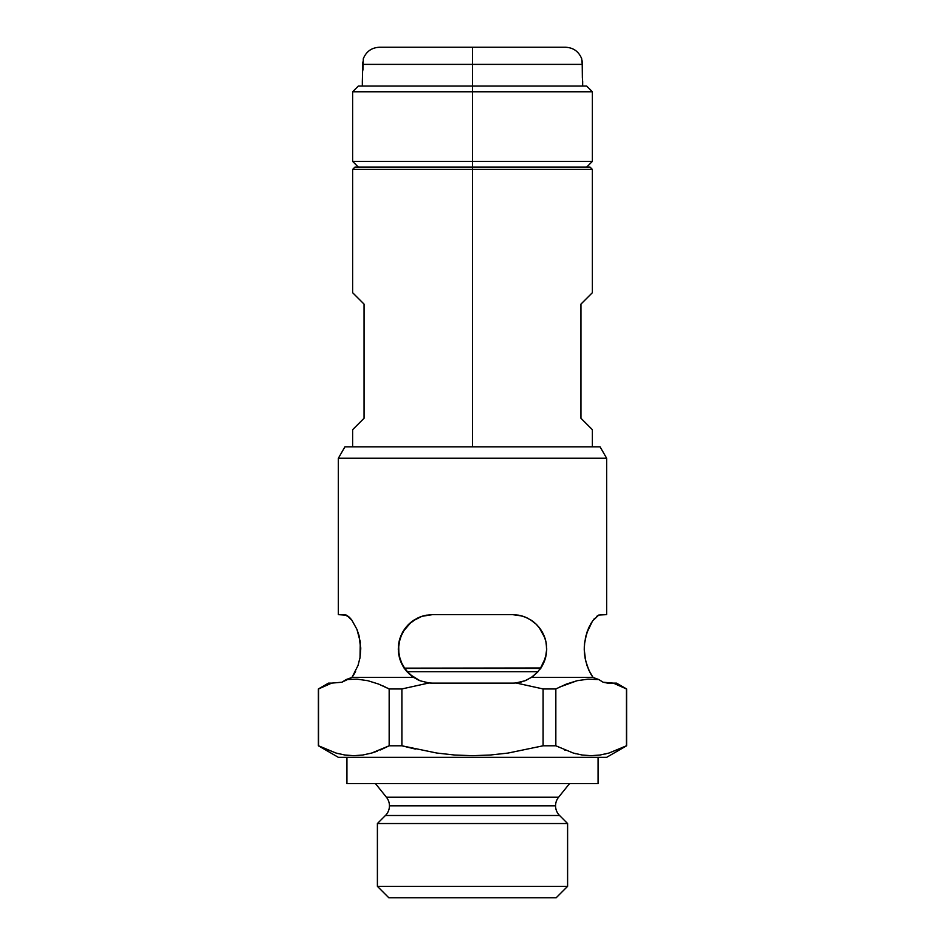 <?xml version="1.0" encoding="UTF-8"?>
<svg xmlns="http://www.w3.org/2000/svg" width="945" height="945" viewBox="0 0 945 945"><rect width="100%" height="100%" fill="white"/><g stroke="black" fill="none" stroke-linecap="round" stroke-linejoin="round"><path stroke-width="1.42" d="M559.57 815.5L385.43 815.5A13.702 13.702 0 0 0 389.446 805.813L555.554 805.813A13.702 13.702 0 0 0 559.57 815.5A13.702 13.702 0 0 1 558.578 797.237L569.54 783.594L558.578 797.237A13.702 13.702 0 0 0 555.554 805.813L389.446 805.813A13.702 13.702 0 0 1 385.43 815.5L377.398 823.544L377.398 886.339L388.808 897.75L556.192 897.75L567.602 886.339L377.398 886.339L567.602 886.339L567.602 823.544L377.398 823.544L567.602 823.544L559.57 815.5L385.43 815.5L377.398 823.544L377.398 886.339L388.808 897.75L556.192 897.75L567.602 886.339L567.602 823.544L559.57 815.5M348.823 616.79L344.452 614.628L338.357 614.628L338.357 458.231L344.949 446.82L472.5 446.82L472.5 169.403L592.373 169.403L472.5 169.403L472.5 167.123L354.918 167.123L590.082 167.123L472.5 167.123L472.5 446.82L600.051 446.82L606.643 458.231L600.051 446.82L344.949 446.82L338.357 458.231L606.643 458.231L338.357 458.231L338.357 614.628L346.709 615.278L351.871 620.192L356.926 629.346L358.935 635.276L360.754 648.884L360.021 657.566L358.037 665.434L351.977 677.423L413.615 677.423L405.771 670.229L400.396 660.685L398.306 649.569L399.948 638.359L404.944 628.602L412.492 621.113L421.931 616.317L432.538 614.628L425.923 615.278L432.538 614.628L512.462 614.628L519.077 615.278L512.462 614.628L519.077 615.278L525.396 617.168L531.173 620.192L536.299 624.302L540.587 629.346L543.883 635.276L545.986 641.891L546.706 648.884L545.938 641.667L543.741 634.957L540.398 629.075L536.134 624.137L531.066 620.133L525.361 617.156L519.077 615.278L525.396 617.168L531.173 620.192L536.299 624.302L540.587 629.346L543.883 635.276L545.986 641.891L546.706 648.884L545.584 657.566L542.43 665.434L537.575 672.155L531.385 677.423L593.023 677.423L588.865 670.229L585.605 660.673L584.246 649.546L584.494 643.876L586.668 633.221L592.48 621.101L598.74 615.065L606.643 614.628L606.643 458.231L606.643 614.628L600.547 614.628M559.216 687.228L577.159 680.695L588.014 679.148L598.835 679.561L603.111 682.219L607.623 683.129L616.53 683.129L626.618 688.952L613.364 683.129L626.441 688.952L626.441 745.794L608.946 753.059L626.618 745.794L626.441 688.952L626.441 745.794L608.899 753.07L599.992 755.031L591.027 755.681L582.12 755.008L573.296 753.047L555.837 745.794L555.837 688.952L566.433 684.05L577.159 680.695L588.014 679.148L598.835 679.561L603.111 682.219L613.364 683.129L626.441 688.952L613.364 683.129L616.53 683.129L626.618 688.952L626.618 745.794L606.643 757.335L338.357 757.335L318.382 745.794L338.357 757.335L606.643 757.335L626.618 745.794L608.899 753.07L599.992 755.031L591.027 755.681L582.12 755.008L573.296 753.047L555.837 745.794L543.103 745.794L508.008 753.07L490.29 755.02L472.512 755.681L454.651 755.02L436.779 753.035L401.897 745.794L389.163 745.794L371.621 753.07L362.715 755.031L353.749 755.681L344.842 755.008L336.018 753.047L318.382 745.794L318.559 688.952L331.636 683.129L318.382 688.952L331.636 683.129L341.889 682.231L346.165 679.561L357.068 679.148L367.865 680.707L378.555 684.05L389.163 688.952L382.713 685.798M420.608 616.778L419.58 617.179M419.627 617.156L417.017 618.349M402.747 631.992L411.311 622.011M404.566 629.122L402.724 632.028M400.751 636.15L399.014 641.891L398.294 648.884L399.9 638.513M400.007 638.194L401.176 635.134M401.991 633.41L402.865 631.78M408.653 624.338L405.11 628.378M413.733 620.251L410.827 622.401M410.331 622.814L409.031 623.972M540.894 667.973L404.224 668.139M418.363 680.057L412.103 676.36L407.011 671.706L537.988 671.706L532.874 676.372L526.601 680.069M386.422 797.237A13.702 13.702 0 0 1 389.446 805.813A13.702 13.702 0 0 0 386.422 797.237L558.578 797.237L386.422 797.237L375.46 783.594L386.422 797.237M598.079 783.594L598.079 757.335L598.079 783.594L346.921 783.594L598.079 783.594M346.921 757.335L346.921 783.594L346.921 757.335M415.422 749.09L401.909 745.806L401.897 688.952L429.054 682.951L425.297 682.349M403.102 666.379L403.716 667.383M400.55 661.098L401.105 662.457M398.908 655.31L400.101 659.87M399.357 640.415L398.908 642.458M413.934 620.133L413.331 620.522M409.516 623.535L408.866 624.137M426.467 615.171L424.541 615.573M523.105 616.329L520.943 615.703M535.484 623.535L531.905 620.688M539.949 628.46L536.855 624.846M543.505 634.414L540.67 629.464L544.155 635.902M545.643 640.415L544.355 636.398M546.245 643.321L546.115 642.541M546.706 648.754L546.659 650.692M544.733 660.342L545.442 658.074M546.222 654.637L546.328 653.964M542.761 664.843L543.895 662.457M546.293 643.58L546.706 648.861L545.584 657.566L541.284 667.383M344.452 614.628L349.237 617.168L351.871 620.192L356.926 629.346L360.281 641.891L360.021 657.566L358.037 665.434L351.977 677.423L341.889 682.219L331.636 683.129L318.559 688.952L318.559 745.794L336.018 753.047L344.842 755.008L353.749 755.681L362.715 755.031L371.621 753.07L389.163 745.794L371.621 753.07M348.693 616.672L345.87 614.9M351.327 619.495L349.933 617.876M350.43 618.408L352.154 620.582M402.298 664.937L402.629 665.552M399.203 656.716L399.558 658.074M401.578 663.508L398.92 655.369L398.294 648.896M399.038 641.785L398.885 642.541M401.093 635.323L400.645 636.398M413.875 620.168L413.272 620.57M518.533 615.171L512.462 614.628L519.077 615.278L525.361 617.156L531.125 620.168M524.392 616.778L522.361 616.093M521.238 615.774L520.459 615.573M533.323 621.727L531.74 620.57M540.245 628.862L536.417 624.409M544.981 638.147L539.134 627.397M542.914 633.221L542.146 631.815M546.541 645.541L545.938 641.667M546.612 651.353L546.304 643.639M546.092 655.31L546.706 649.25M546.104 655.251L546.222 654.613M544.45 661.087L544.899 659.87M541.898 666.379L542.371 665.552M590.424 673.336L587.058 665.717L585.049 657.933M587.069 665.729L586.857 665.103M585.605 660.673L584.459 653.55M584.636 655.251L584.246 649.688M584.246 649.546L584.731 641.809M587.424 631.024L586.644 633.304M584.494 643.876L585.994 635.536M589.692 625.814L588.357 628.649M591.239 623.015L590.33 624.586M592.48 621.101L588.392 628.579L585.333 638.347M594.629 618.349L593.814 619.306M542.099 666.048L539.926 669.332M545.241 658.795L543.08 664.217M545.608 657.472L546.706 648.884L545.797 656.716M538.733 626.913L540.493 629.205M542.253 632.004L543.741 634.957M533.831 622.117L530.558 619.802M422.639 616.093L423.762 615.774M413.367 620.499L415.127 619.388M409.409 623.629L411.677 621.727M405.877 627.385L407.886 625.117M398.695 643.639L399.959 638.324L398.459 645.553M398.778 654.613L398.388 651.365M398.294 649.12L399.818 658.972M402.216 664.784L400.94 662.067M404.98 669.202L403.338 666.757M404.082 667.926L406.35 670.938M428.959 682.94L432.538 683.129A34.244 34.244 0 0 1 429.054 682.951A34.244 34.244 0 0 0 432.538 683.129L428.912 682.94M542.43 665.434L537.575 672.155L531.385 677.423L524.959 680.766L515.946 682.951A34.244 34.244 0 0 1 512.462 683.129L432.538 683.129L512.462 683.129A34.244 34.244 0 0 0 515.946 682.951L543.103 688.952L543.103 745.794L508.008 753.07L490.29 755.02L472.512 755.681L454.651 755.02L436.779 753.035L401.897 745.794L401.897 688.952L389.163 688.952L389.163 745.794L401.897 745.794M525.574 680.518L524.298 681.014M521.841 681.817L520.27 682.219M336.077 753.059L338.31 753.673M344.925 755.02L348.587 755.445L344.925 755.008M359.135 755.445L353.855 755.681L359.112 755.457M429.054 682.951L420.064 680.778L413.615 677.423L351.977 677.423L346.165 679.561L351.977 677.423L346.165 679.561L357.068 679.148L367.865 680.707L378.555 684.05L389.163 688.952L401.897 688.952L429.054 682.951L420.064 680.778L409.433 674.163L402.724 665.729L398.896 655.251L398.66 643.876L402.086 633.221L408.441 624.55L414.69 619.648L421.931 616.317L432.538 614.628L422.072 616.27M573.343 753.059L575.588 753.673M605.426 753.98L606.028 753.838M404.2 668.434L540.8 668.434M328.47 683.129L331.636 683.129L328.47 683.129L318.382 688.952L318.382 745.794M413.508 677.352L407.011 671.706L532.401 671.706M588.192 668.694L588.877 670.253M584.305 646.451L584.246 649.617M596.744 616.317L598.74 615.065M537.988 671.706L531.385 677.423L593.023 677.423L598.835 679.561L593.023 677.423L590.885 674.151M403.964 667.749L401.755 663.874M400.727 661.559L400.432 660.791M402.842 665.941L403.255 666.638M398.294 648.884L399.735 658.689M399.912 659.291L400.29 660.401M543.245 663.874L542.465 665.386M546.328 653.905L543.34 663.685M545.041 638.324L546.257 643.368M544.214 636.068L544.97 638.123M530.31 619.648L536.358 624.35L540.67 629.464M518.935 615.242L512.462 614.628L522.006 615.986L526.448 617.617M525.207 617.097L519.242 615.313M527.995 618.361L525.491 617.203M532.366 621.007L531.574 620.463M541.615 666.851L544.332 661.405M541.001 667.808L541.485 667.064M357.399 630.563L356.808 629.075M359.254 636.528L358.71 634.485M360.388 642.73L360.104 640.675M360.754 649.144L360.742 647.62M359.856 658.452L360.151 656.74M354.54 673.395L355.592 671.375M351.977 677.423L354.115 674.163M539.961 669.284L545.56 657.649M402.806 665.859L403.94 667.713M399.936 659.362L400.361 660.579M408.299 624.68L405.015 628.496M416.863 618.432L408.523 624.456M421.753 616.376L418.552 617.617M432.538 614.628L512.462 614.628M531.385 677.423L524.959 680.766L515.946 682.951L543.103 688.952L555.837 688.952L543.103 688.952L543.103 745.794L555.837 745.794L555.837 688.952L566.433 684.05M389.163 688.952L389.163 745.794L380.445 749.94M573.379 753.07L575.824 753.732M564.555 749.94L565.559 750.354M371.668 753.059L377.303 751.18M336.101 753.07L337.814 753.543M327.277 749.94L328.376 750.389M318.619 745.829L319.646 746.361M592.373 446.82L592.373 429.691L580.951 418.269L592.373 429.691L580.951 418.269L580.951 304.113L587.093 297.982M590.082 167.123L592.373 169.403L592.373 292.702L580.951 304.113L580.951 418.269M472.5 169.403L352.627 169.403L472.5 169.403M353.312 293.375L364.049 304.113L364.049 418.269L352.627 429.691L355.521 426.797L352.627 429.691L352.627 446.82M354.918 167.123L352.627 169.403L352.627 292.702L355.521 295.584L353.477 293.552M355.521 295.584L364.049 304.113L364.049 418.269L355.521 426.797M472.5 161.406L472.5 167.123L472.5 161.406L592.373 161.406L472.5 161.406L472.5 91.771L592.373 91.771L472.5 91.771L472.5 161.406L352.627 161.406L472.5 161.406M472.5 86.066L472.5 91.771L352.627 91.771L472.5 91.771L472.5 86.066L586.656 86.066L358.344 86.066L472.5 86.066L472.5 64.378L582.226 64.378L581.683 58.661C578.671 51.432 573.296 47.628 565.547 47.25L472.5 47.25L565.547 47.25L472.5 47.25L472.5 86.066M582.581 80.632L582.226 64.378L362.774 64.378L362.337 81.494L362.774 64.378L472.5 64.378L472.5 47.25L379.453 47.25C371.704 47.628 366.329 51.432 363.317 58.661L362.927 70.084M582.002 60.185L582.203 61.98M582.368 78.151L582.203 62.004M362.797 62.004L362.774 64.366M586.656 86.066L592.373 91.771L592.373 161.406L586.656 167.123M358.344 167.123L352.627 161.406L352.627 91.771L358.344 86.066M582.663 81.494L582.663 86.066M362.337 86.066L362.337 81.494"/></g></svg>
